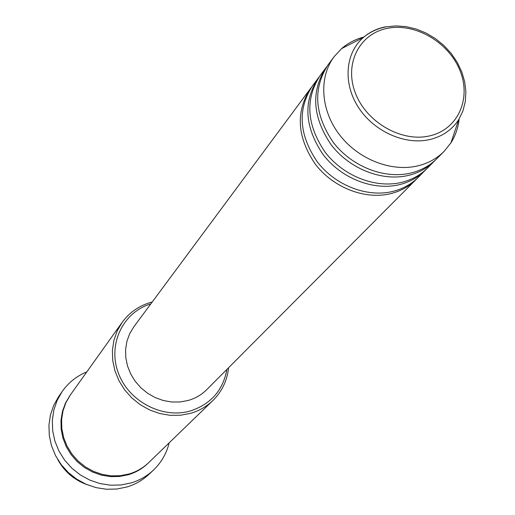 <?xml version="1.0" encoding="UTF-8"?>
<svg xmlns="http://www.w3.org/2000/svg" width="515" height="515" viewBox="0 0 515 515"><rect width="100%" height="100%" fill="white"/><g stroke="black" fill="none" stroke-linecap="round" stroke-linejoin="round"><path stroke-width="0.77" d="M417.099 178.447L415.998 179.6C409.11 186.449 400.689 191.129 390.743 193.634C365.013 200.039 333.154 187.666 315.186 163.995C297.078 137.112 295.475 112.006 310.384 88.683L311.356 87.421M426.227 169.287L418.244 177.34C411.343 184.203 402.904 188.896 392.926 191.4C367.124 197.811 335.162 185.394 317.137 161.646C298.957 134.679 297.342 109.502 312.283 86.121L319.055 77.038M425.087 170.465C418.141 177.385 409.631 182.104 399.569 184.621C373.549 191.052 341.278 178.48 323.053 154.5C304.674 127.276 303.013 101.886 318.064 78.332M435.6 159.875L427.399 168.148C420.433 175.081 411.903 179.806 401.816 182.329C375.718 188.767 343.344 176.143 325.055 152.086C306.605 124.772 304.925 99.311 320.015 75.705L326.967 66.364M434.435 161.092C427.418 168.07 418.817 172.828 408.64 175.357C382.323 181.814 349.634 169.042 331.139 144.747C312.489 117.169 310.751 91.483 325.944 67.697M459.155 118.926C458.215 127.675 455.492 135.625 450.979 142.777L444.033 151.449L436.81 158.704C429.774 165.708 421.154 170.471 410.944 173.001C384.557 179.465 351.758 166.641 333.199 142.262C314.472 114.594 312.721 88.838 327.952 64.993L334.048 56.772L341.593 48.616C347.992 43.086 355.453 39.211 363.963 36.983M57.693 459.444C64.278 471.515 74.031 479.909 86.945 484.628M150.818 303.895C123.24 312.058 107.629 343.833 118.167 372.487C128.312 401.256 162.347 419.249 190.428 410.938C210.873 404.153 223.034 390.306 226.909 369.403M228.583 367.729C227.186 380.591 221.959 391.522 212.901 400.516C206.612 406.554 199.163 410.828 190.563 413.339L180.507 415.238L170.111 415.309L159.708 413.532L149.646 409.966L140.254 404.713L131.834 397.94L124.669 389.881L118.991 380.791L114.98 370.974L112.759 360.751L112.399 350.457L113.886 340.421L117.175 330.965L122.139 322.384C129.638 312.142 139.604 305.363 152.034 302.048L152.228 301.996M62.077 391.638L58.62 396.653L53.682 405.434L50.419 415.032L48.938 425.165L49.305 435.51L51.506 445.733L55.491 455.511L61.137 464.524L68.263 472.474L76.638 479.111L85.999 484.216L96.035 487.634L106.425 489.25L116.828 489.025L126.915 486.978C135.291 484.428 142.623 480.231 148.899 474.373L153.341 470.201C147.007 476.111 139.604 480.353 131.145 482.922L120.954 484.982L110.448 485.201L99.949 483.559L89.81 480.102L80.346 474.939L71.881 468.225L64.671 460.185L58.968 451.082L54.931 441.207L52.697 430.875L52.324 420.427L53.811 410.198L57.101 400.503L62.077 391.638C68.392 382.658 76.632 376.079 86.803 371.901M212.901 400.516L148.841 462.509C143.273 467.858 136.72 471.669 129.175 473.948L120.375 475.706L111.298 475.86L102.247 474.405L93.511 471.38L85.374 466.88L78.1 461.041L71.939 454.063L67.072 446.17L63.667 437.615L61.832 428.692L61.607 419.673L62.997 410.867L65.952 402.537L70.355 394.947L122.139 322.384M415.998 179.6L206.773 389.617C201.597 394.767 195.404 398.385 188.2 400.464L180.07 401.97L171.675 401.99L163.287 400.516L155.182 397.58L147.631 393.293L140.885 387.782L135.155 381.229L130.649 373.858L127.495 365.914L125.795 357.648L125.609 349.344L126.922 341.271L129.696 333.681L133.823 326.819L310.384 88.683M444.033 151.449C436.945 158.504 428.261 163.3 417.961 165.836C391.342 172.325 358.221 159.335 339.456 134.718C320.607 110.146 318.618 77.424 334.048 56.772M169.184 442.816C166.564 453.496 161.285 462.625 153.341 470.201M387.203 28.377C359.283 33.778 343.93 64.014 355.459 93.228C366.558 122.531 401.932 142.668 429.877 135.831C457.996 129.426 471.611 98.597 459.908 70.401C448.604 42.101 414.968 22.557 387.203 28.377M341.593 48.616L363.313 37.524C369.847 32.059 377.437 28.505 386.07 26.864L395.99 25.892L406.181 26.638L416.365 29.078L426.24 33.127L435.529 38.677L443.969 45.545L451.295 53.547L457.314 62.444L461.826 71.978L464.717 81.885L465.888 91.876L465.283 101.687L462.895 111.04L458.711 119.647C452.08 129.78 442.527 136.391 430.044 139.488C405.196 145.442 374.051 131.634 358.498 107.5C342.797 83.436 345.166 53.212 363.313 37.524C369.532 32.155 376.871 28.589 385.329 26.838M148.436 462.895C142.797 468.438 136.121 472.377 128.402 474.708L119.577 476.472L110.474 476.62L101.397 475.139L92.648 472.081L84.505 467.536L77.244 461.659L71.096 454.629L66.268 446.685L62.92 438.091L61.143 429.13L60.995 420.098L62.476 411.279L65.527 402.962L70.034 395.404M458.711 119.647L450.979 142.777"/></g></svg>
